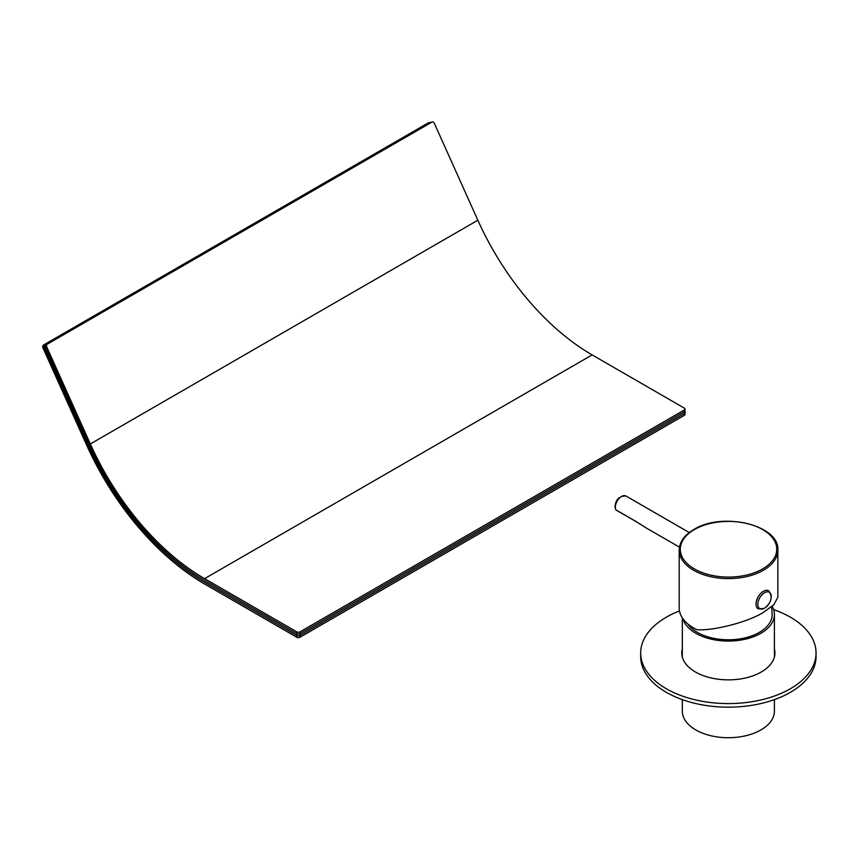 <?xml version="1.0" encoding="UTF-8"?>
<svg xmlns="http://www.w3.org/2000/svg" width="859" height="859" viewBox="0 0 859 859"><rect width="100%" height="100%" fill="white"/><g stroke="black" fill="none" stroke-linecap="round" stroke-linejoin="round"><path stroke-width="1.29" d="M682.916 618.705A46.032 26.575 0 0 0 694.34 632.385A46.032 26.575 0 0 0 744.989 639.268A46.032 26.575 0 0 0 774.399 614.475A46.032 26.575 0 0 0 772.166 606.314M682.325 699.634L682.325 711.134A46.032 26.575 0 0 0 694.34 729.044A46.032 26.575 0 0 0 744.989 735.916A46.032 26.575 0 0 0 774.399 711.134L774.399 699.634M771.65 606.755L772.198 614.969A43.841 25.308 180 0 1 736.066 639.397A43.841 25.308 180 0 1 687.533 623.698M635.338 521.08L646.236 527.963L635.488 521.241A1.095 0.634 -60 0 1 635.338 521.08L615.957 509.902A1.095 0.848 151.7 0 1 615.688 509.634A1.095 1.095 0 0 0 616.107 510.063A1.095 0.634 -60 0 1 615.957 509.902A8.773 5.057 120 0 1 615.355 507.175A8.773 5.057 120 0 1 619.189 498.349A8.773 5.057 120 0 1 625.943 495.997C619.253 495.987 615.624 499.562 615.033 506.724L615.688 509.634M763.393 612.413L773.819 604.757L777.846 597.284L777.846 550.136A49.328 28.476 180 0 1 763.393 570.269A49.328 28.476 180 0 1 709.641 576.443A49.328 28.476 180 0 1 679.19 550.136L679.19 607.861A49.328 28.476 180 0 0 696.874 629.701C713.432 631.021 748.35 621.948 763.393 612.413M764.542 592.731A9.47 5.465 120 0 0 757.842 604.328A9.47 5.465 120 0 0 764.542 608.193A9.47 5.465 120 0 0 771.242 596.597A9.47 5.465 120 0 0 764.542 592.731M768.622 590.799A10.415 6.013 120 0 0 768.601 590.788A10.415 6.013 120 0 0 763.393 591.303A10.415 6.013 120 0 0 756.596 600.473A10.415 6.013 120 0 0 758.186 608.816A10.415 6.013 120 0 0 758.207 608.838M204.603 584.013A203.873 117.704 60 0 1 86.512 444.844L42.95 347.852L44.217 347.562L87.79 444.554A201.682 116.437 -120 0 0 204.603 582.219L296.838 635.467A2.19 1.267 0 0 0 299.941 635.467A2.19 1.267 180 0 1 296.838 635.467L296.838 637.26L204.603 584.013M684.365 415.316A2.19 1.267 0 0 0 685.01 414.414L685.01 412.631A2.19 1.267 0 0 1 684.365 413.523A2.19 1.267 0 0 0 685.01 412.631L685.01 410.838A2.19 1.267 180 0 1 684.365 411.729A2.19 1.267 0 0 0 685.01 410.838L685.01 409.045A2.19 1.267 180 0 1 684.365 409.947L684.365 415.316L299.941 637.26L299.941 635.467L684.365 413.523L299.941 635.467L299.941 633.684L684.365 411.729L299.941 633.684A2.19 1.267 180 0 1 296.838 633.684A2.19 1.267 0 0 0 299.941 633.684L299.941 631.891L684.365 409.947M296.838 637.26A2.19 1.267 0 0 0 299.941 637.26M432.249 121.989A2.19 1.761 77 0 0 431.852 122.15L47.417 344.094A2.19 1.761 77 0 0 46.762 346.972L90.324 443.963L477.851 220.226L434.289 123.234A2.19 1.761 77 0 0 432.249 121.989L430.971 122.289A2.19 1.761 77 0 0 430.584 122.44A2.19 1.761 77 0 1 430.971 122.289L429.704 122.579A2.19 1.761 77 0 0 429.307 122.73A2.19 1.761 77 0 1 429.704 122.579L428.437 122.869A2.19 1.761 77 0 0 428.04 123.03L43.616 344.974A2.19 1.761 77 0 0 42.95 347.852M428.04 123.03L44.883 344.684A2.19 1.761 77 0 0 44.217 347.562L45.495 347.261L89.057 444.264A199.492 115.181 -120 0 0 204.603 580.437A199.492 115.181 60 0 1 89.057 444.264L45.495 347.261L46.762 346.972M90.324 443.963A197.302 113.914 -120 0 0 204.603 578.644L296.838 631.891L296.838 633.684L204.603 580.437L296.838 633.684L296.838 635.467L204.603 582.219A201.682 116.437 60 0 1 87.79 444.554L44.217 347.562A2.19 1.761 77 0 1 44.883 344.684L43.616 344.974M477.851 220.226A197.302 113.914 -120 0 0 592.141 354.907L684.365 408.154A2.19 1.267 180 0 1 685.01 409.045M423.938 126.273A2.19 1.761 -103 0 1 424.657 125.425L46.15 344.395A2.19 1.761 77 0 0 45.495 347.261A2.19 1.761 77 0 1 46.15 344.395L49.532 342A2.19 1.761 -103 0 1 49.929 341.839L50.992 341.592M299.941 631.891A2.19 1.267 180 0 1 296.838 631.891M431.852 122.15L424.657 125.425M51.196 341.549A2.19 1.761 77 0 0 50.799 341.699L47.417 344.094M682.325 648.846A46.579 26.897 0 0 0 681.778 652.958A46.579 26.897 0 0 0 695.425 671.985A46.579 26.897 0 0 0 746.192 677.815A46.579 26.897 0 0 0 774.947 652.958A46.579 26.897 0 0 0 774.399 648.846M682.325 652.432A46.579 26.897 0 0 0 681.885 654.751M773.615 609.6A87.693 50.627 180 0 1 790.366 617.17A87.693 50.627 180 0 1 816.05 652.958A87.693 50.627 180 0 1 761.922 699.731A87.693 50.627 180 0 1 666.359 688.757A87.693 50.627 180 0 1 640.674 652.958A87.693 50.627 180 0 1 679.48 610.932M816.05 652.958L816.05 656.544A87.693 50.627 180 0 1 761.922 703.317A87.693 50.627 180 0 1 666.359 692.343A87.693 50.627 180 0 1 640.674 656.544L640.674 652.958M774.839 654.751A46.579 26.897 0 0 0 774.399 652.432M762.62 568.926A48.233 27.842 -0 0 0 762.62 529.552A48.233 27.842 -0 0 0 694.416 529.552A48.233 27.842 -0 0 0 694.416 568.926A48.233 27.842 -0 0 0 762.62 568.926M635.703 521.295A1.095 0.634 -60 0 1 635.488 521.241L616.107 510.063A1.095 0.634 -60 0 0 616.322 510.106M758.186 608.816L758.239 608.848A10.415 6.013 -60 0 1 756.639 600.505A10.415 6.013 -60 0 1 763.436 591.325A10.415 6.013 -60 0 1 768.644 590.809L768.601 590.788M592.141 354.907L204.603 578.644M50.799 341.699L49.532 342M682.325 617.846L682.325 657.081M774.399 614.475L774.399 657.081M777.846 550.136C779.811 524.989 722.097 511.492 693.868 529.498C684.344 535.114 679.448 541.997 679.19 550.136M679.458 547.14L646.236 527.963M689.262 532.559L625.943 495.997M758.239 608.848L764.317 608.419C771.522 602.61 772.971 596.737 768.644 590.809"/></g></svg>
